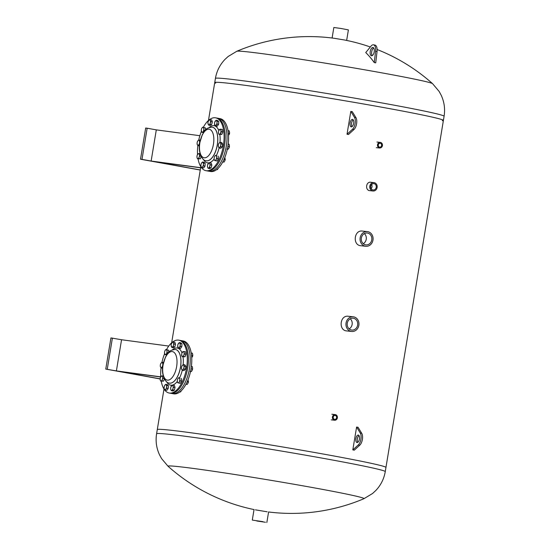 <?xml version="1.0" encoding="UTF-8"?>
<svg xmlns="http://www.w3.org/2000/svg" width="550" height="550" viewBox="0 0 550 550"><rect width="100%" height="100%" fill="white"/><g stroke="black" fill="none" stroke-linecap="round" stroke-linejoin="round"><path stroke-width="0.82" d="M360.841 245.733C352.392 245.279 353.987 229.694 362.464 231.076M369.786 190.644C364.98 190.383 365.908 181.486 370.714 182.27M346.734 330.928C338.284 330.468 339.879 314.889 348.356 316.271M170.981 430.258A115.892 3.334 -170.6 0 0 157.286 429.578A115.892 3.334 9.4 0 1 170.981 430.258A115.892 3.334 9.4 0 1 299.86 449.907A115.892 3.334 9.4 0 1 385.956 467.431A115.892 3.334 -170.6 0 0 299.86 449.907A115.892 3.334 -170.6 0 0 170.981 430.258M228.429 83.242A115.892 3.334 9.4 0 1 357.308 102.891A115.892 3.334 9.4 0 1 443.403 120.422A115.892 3.334 -170.6 0 0 357.308 102.891A115.892 3.334 -170.6 0 0 228.429 83.242A115.892 3.334 -170.6 0 0 214.734 82.569A115.892 3.334 9.4 0 1 228.429 83.242M200.647 167.674L151.14 161.04L156.303 129.869L199.877 135.713M200.269 169.95L153.979 161.556L200.626 167.812M156.303 129.869L147.153 128.212L141.989 159.383L151.14 161.04M147.153 128.212L145.674 128.047L140.511 159.218L141.989 159.383M140.511 159.218L200.255 170.053M121.557 339.742L110.928 337.92L105.765 369.084L116.394 370.906L121.557 339.742L168.754 346.067M116.394 370.906L160.689 376.846M160.153 378.847L119.24 371.422L160.627 376.977M105.765 369.084L160.146 378.95M112.406 338.078L107.25 369.249M352.495 119.391A3.795 1.781 100.3 0 1 352.55 119.398A3.795 1.781 100.3 0 1 353.629 123.448A3.795 1.781 100.3 0 1 351.196 126.864A3.795 1.781 100.3 0 1 350.109 122.877A3.795 1.781 100.3 0 1 352.495 119.391M353.224 119.873A3.795 1.781 -79.7 0 0 351.581 123.076A3.795 1.781 -79.7 0 0 351.993 126.658M354.468 117.349L350.804 111.375L347.022 134.234L352.495 129.271A6.951 3.266 -79.7 0 0 355.128 123.489A6.951 3.266 -79.7 0 0 354.468 117.349L355.933 117.611A6.951 3.266 100.3 0 1 356.592 123.757A6.951 3.266 100.3 0 1 353.959 129.539L348.487 134.496L347.022 134.234M355.933 117.611L352.268 111.643L350.804 111.375M358.284 435.064A3.795 1.781 100.3 0 1 358.339 435.071A3.795 1.781 100.3 0 1 359.418 439.12A3.795 1.781 100.3 0 1 356.991 442.537A3.795 1.781 100.3 0 1 355.898 438.549A3.795 1.781 100.3 0 1 358.284 435.064M359.013 435.545A3.795 1.781 -79.7 0 0 357.376 438.756A3.795 1.781 -79.7 0 0 357.782 442.331M360.264 433.022L356.599 427.047L352.811 449.907L358.284 444.943A6.951 3.266 -79.7 0 0 360.924 439.168A6.951 3.266 -79.7 0 0 360.264 433.022L361.721 433.283A6.951 3.266 100.3 0 1 362.381 439.429A6.951 3.266 100.3 0 1 359.748 445.211L354.276 450.175L352.811 449.907M361.721 433.283L358.064 427.316L356.599 427.047M203.321 127.311A26.867 12.629 100.3 0 1 215.579 117.824L218.508 118.353A26.867 12.629 100.3 0 1 226.139 147.036A26.867 12.629 100.3 0 1 208.924 171.222L210.478 171.504A26.867 12.629 100.3 0 0 227.7 147.317A26.867 12.629 100.3 0 0 220.062 118.635L218.508 118.353A26.867 12.629 100.3 0 1 226.291 146.176A26.867 12.629 100.3 0 1 208.924 171.222L207.089 170.885A26.867 12.629 -79.7 0 0 224.462 145.846A26.867 12.629 -79.7 0 0 216.679 118.016A26.867 12.629 100.3 0 1 224.311 146.706A26.867 12.629 100.3 0 1 207.089 170.885L205.996 170.686A26.867 12.629 100.3 0 1 198.055 158.826M198.742 140.064A26.867 12.629 100.3 0 1 201.389 131.436M215.579 117.824A26.867 12.629 100.3 0 1 223.218 146.506A26.867 12.629 100.3 0 1 205.996 170.686M197.546 154.412A26.867 12.629 100.3 0 1 197.849 145.427M213.441 144.258A14.492 6.813 100.3 0 1 204.291 157.795A14.492 6.813 100.3 0 1 199.87 142.752A14.492 6.813 100.3 0 1 209.021 129.216A14.492 6.813 100.3 0 1 213.441 144.258M229.412 145.922A2.337 1.1 100.3 0 1 229.412 145.963A2.337 1.1 100.3 0 1 229.35 146.795A2.337 1.1 100.3 0 1 229.089 147.737A2.337 1.1 100.3 0 1 229.075 147.778M226.868 149.036L228.236 149.188L229.061 147.812L229.412 145.881L229.061 144.203L228.195 144.045M229.329 146.767L227.837 146.499M228.236 149.188L227.363 149.029M216.748 169.565L217.387 169.62L218.206 168.286M217.387 169.62L216.81 169.517M225.528 123.104L224.881 122.079M229.563 132.564A2.337 1.1 100.3 0 1 229.563 132.612A2.337 1.1 100.3 0 1 229.494 133.437A2.337 1.1 100.3 0 1 229.24 134.386A2.337 1.1 100.3 0 1 229.226 134.42M228.546 135.623L229.563 132.522L229.206 130.845L228.023 130.632M229.481 133.416L228.374 133.217M225.211 158.826A2.337 1.1 100.3 0 1 225.211 158.868A2.337 1.1 100.3 0 1 225.149 159.699A2.337 1.1 100.3 0 1 224.895 160.648A2.337 1.1 100.3 0 1 224.874 160.683M222.667 161.941L224.036 162.092L224.861 160.717L224.916 157.266M225.129 159.679L223.994 159.472M224.036 162.092L222.812 161.872M229.157 147.551A1.43 0.674 -79.7 0 0 229.412 146.169M220.509 143L221.183 143.825L220.742 145.228A2.53 1.189 -79.7 0 0 220.509 143A2.53 1.189 -79.7 0 0 219.326 142.869L220.234 142.251L220.509 143M220.701 146.699L219.794 147.317A2.53 1.189 -79.7 0 0 220.742 145.228L220.701 146.699L222.193 146.974L220.77 148.28L219.278 148.012L218.611 147.187A2.53 1.189 -79.7 0 0 219.794 147.317L219.278 148.012M218.673 143.901L219.326 142.869A2.53 1.189 -79.7 0 0 218.659 143.942A2.53 1.189 -79.7 0 0 218.377 144.966A2.53 1.189 -79.7 0 0 218.309 145.86A2.53 1.189 -79.7 0 0 218.611 147.187L218.309 145.894M221.183 143.825L222.667 144.093L221.719 142.519L220.234 142.251M222.667 144.093L222.193 146.974M222.537 144.863A2.317 1.086 100.3 0 1 222.317 146.224M224.964 160.456A1.43 0.674 -79.7 0 0 225.211 159.074M216.611 157.108L216.872 158.489L216.081 159.576A2.53 1.189 -79.7 0 0 216.611 157.108A2.53 1.189 -79.7 0 0 215.896 155.533L216.748 155.794L216.611 157.108M215.683 160.731L214.83 160.469A2.53 1.189 -79.7 0 0 216.081 159.576L215.683 160.731L217.167 160.999L218.357 158.757L216.872 158.489M214.369 160.277L214.115 158.895A2.53 1.189 -79.7 0 0 214.83 160.469L214.369 160.277M214.644 156.427L215.435 155.347L215.896 155.533A2.53 1.189 -79.7 0 0 214.644 156.427A2.53 1.189 -79.7 0 0 214.459 156.846L214.644 156.427M214.466 156.826L214.459 156.846A2.53 1.189 -79.7 0 0 214.108 158.764L214.108 158.764M216.748 155.794L215.435 155.347M218.233 156.069L218.357 158.757M218.274 157.004A2.317 1.086 100.3 0 1 218.322 158.077M218.034 159.369A2.317 1.086 100.3 0 1 217.635 160.112M209.791 166.176L209.612 167.606L208.691 167.942A2.53 1.189 -79.7 0 0 209.791 166.176A2.53 1.189 -79.7 0 0 209.818 163.762L210.361 164.821L209.791 166.176M208.161 168.348L207.618 167.296A2.53 1.189 -79.7 0 0 208.691 167.942L208.161 168.348L209.653 168.616L211.097 167.874L209.612 167.606M207.618 167.296L207.467 166.313A2.53 1.189 -79.7 0 0 207.618 167.296M207.646 164.883L208.746 163.116L209.667 162.779L209.818 163.762A2.53 1.189 -79.7 0 0 208.746 163.116A2.53 1.189 -79.7 0 0 207.811 164.374A2.53 1.189 -79.7 0 0 207.646 164.883A2.53 1.189 -79.7 0 0 207.467 166.292L207.467 166.361M210.361 164.821L211.846 165.089L211.152 163.047L209.667 162.779M211.846 165.089L211.097 167.874M211.661 165.784A2.317 1.086 100.3 0 1 211.31 167.076M202.647 166.746L202.18 167.688L201.403 167.138A2.53 1.189 -79.7 0 0 202.647 166.746A2.53 1.189 -79.7 0 0 203.411 164.416L203.514 165.873L202.647 166.746M201.025 166.657L200.922 165.192A2.53 1.189 -79.7 0 0 200.908 165.571L200.908 165.578A2.53 1.189 -79.7 0 0 201.403 167.138L201.025 166.657M201.279 163.604L201.259 163.653A2.53 1.189 -79.7 0 0 200.922 165.192M201.204 163.804L201.678 162.862A2.53 1.189 -79.7 0 0 201.259 163.653M202.923 162.477L203.692 163.027L203.411 164.416A2.53 1.189 -79.7 0 0 202.923 162.477A2.53 1.189 -79.7 0 0 201.678 162.862L202.544 161.996L202.923 162.477M202.544 161.996L204.029 162.264L205.184 163.295L203.692 163.027M205.184 163.295L204.999 166.141L203.514 165.873M204.999 166.141L203.665 167.956L202.18 167.688M205.129 164.147A2.317 1.086 100.3 0 1 205.047 165.44M197.917 158.599L197.409 158.709L197.003 157.465A2.53 1.189 -79.7 0 0 197.917 158.599A2.53 1.189 -79.7 0 0 199.121 157.238L198.818 158.558L197.917 158.599M197.003 157.465L196.989 156.289L197.003 157.465A2.53 1.189 -79.7 0 1 196.955 156.867L196.955 156.901M197.299 154.949L197.299 154.949A2.53 1.189 -79.7 0 1 198.495 153.608L199.396 153.567L199.808 155.987L199.121 157.238A2.53 1.189 -79.7 0 0 199.403 154.743A2.53 1.189 -79.7 0 0 198.495 153.608L197.299 154.949A2.53 1.189 -79.7 0 0 197.292 154.969A2.53 1.189 -79.7 0 0 196.955 156.867M201.004 156.207L199.808 155.987M200.076 153.697L199.396 153.567M201.183 156.551L200.303 158.826L198.818 158.558M200.303 158.826L197.409 158.709M201.053 156.901A2.317 1.086 100.3 0 1 200.633 157.974M197.464 141.556L198.117 140.525A2.53 1.189 -79.7 0 0 197.45 141.597A2.53 1.189 -79.7 0 0 197.168 142.622A2.53 1.189 -79.7 0 0 197.099 143.516A2.53 1.189 -79.7 0 0 197.402 144.843L197.099 143.543M198.584 144.973L198.076 145.667L197.402 144.843A2.53 1.189 -79.7 0 0 198.584 144.973A2.53 1.189 -79.7 0 0 199.54 142.883L199.492 144.354L198.584 144.973M199.024 139.906L199.299 140.656A2.53 1.189 -79.7 0 0 198.117 140.525L199.024 139.906L200.324 140.14M199.973 141.474L199.54 142.883A2.53 1.189 -79.7 0 0 199.299 140.656L200.014 141.488M199.416 145.908L198.076 145.667M201.3 130.742L201.3 130.611A2.53 1.189 -79.7 0 0 201.3 130.742A2.53 1.189 -79.7 0 0 202.015 132.309L201.3 130.742M201.644 128.686L201.836 128.274A2.53 1.189 -79.7 0 0 201.644 128.686A2.53 1.189 -79.7 0 0 201.3 130.611L201.3 130.611M202.627 127.188L203.087 127.38A2.53 1.189 -79.7 0 0 201.836 128.274L202.627 127.188L205.425 127.909L205.514 129.938M203.94 127.641L203.803 128.947A2.53 1.189 -79.7 0 0 203.087 127.38L205.425 127.909M203.266 131.416L202.867 132.571L202.015 132.309A2.53 1.189 -79.7 0 0 203.266 131.416A2.53 1.189 -79.7 0 0 203.803 128.947L204.057 130.329L203.266 131.416M203.397 132.667L202.867 132.571M204.992 130.501L204.057 130.329M205.466 128.844A2.317 1.086 100.3 0 1 205.514 129.917M208.299 121.151L208.292 121.158A2.53 1.189 -79.7 0 0 208.127 121.667L209.227 119.907A2.53 1.189 -79.7 0 0 208.292 121.158M210.141 119.563L210.299 120.553A2.53 1.189 -79.7 0 0 209.227 119.907L211.633 119.838L212.327 121.873L211.578 124.657L210.127 125.407L208.643 125.139L207.948 123.097A2.53 1.189 -79.7 0 0 208.099 124.08A2.53 1.189 -79.7 0 0 209.172 124.726L208.643 125.139M208.127 121.667A2.53 1.189 -79.7 0 0 207.941 123.083L207.948 123.145M210.843 121.605L210.272 122.959A2.53 1.189 -79.7 0 0 210.299 120.553L210.843 121.605L212.327 121.873M210.093 124.389L209.172 124.726A2.53 1.189 -79.7 0 0 210.272 122.959L210.093 124.389L211.578 124.657M212.142 122.567A2.317 1.086 100.3 0 1 211.791 123.86M214.796 122.045L216.129 120.23L216.508 120.711A2.53 1.189 -79.7 0 0 215.263 121.103A2.53 1.189 -79.7 0 0 214.844 121.887A2.53 1.189 -79.7 0 0 214.507 123.434A2.53 1.189 -79.7 0 0 214.5 123.805A2.53 1.189 -79.7 0 0 214.995 125.373L214.507 123.434M217.284 121.261L216.996 122.65A2.53 1.189 -79.7 0 0 216.508 120.711L218.769 121.529L218.591 124.382L217.25 126.191L214.995 125.373A2.53 1.189 -79.7 0 0 216.239 124.981A2.53 1.189 -79.7 0 0 216.996 122.65L217.099 124.108L215.765 125.922M218.769 121.529L217.614 120.498L216.129 120.23M218.591 124.382L217.099 124.108M218.714 122.382A2.317 1.086 100.3 0 1 218.632 123.674M229.309 134.2A1.43 0.674 -79.7 0 0 229.556 132.811M218.508 133.1L218.494 131.931L218.508 133.1A2.53 1.189 -79.7 0 0 219.423 134.234A2.53 1.189 -79.7 0 0 220.626 132.873A2.53 1.189 -79.7 0 0 220.907 130.384L221.313 131.629L220.323 134.193L218.914 134.344L218.508 133.1A2.53 1.189 -79.7 0 1 218.46 132.509A2.53 1.189 -79.7 0 1 218.797 130.611L220 129.25L220.901 129.209L220.907 130.384A2.53 1.189 -79.7 0 0 220 129.25A2.53 1.189 -79.7 0 0 218.804 130.584A2.53 1.189 -79.7 0 0 218.797 130.611L218.804 130.584A18.858 8.869 100.3 0 0 209.213 127.504M220.901 129.209L222.386 129.477L222.805 131.897L221.808 134.468L218.914 134.344M222.805 131.897L221.313 131.629M221.808 134.468L220.323 134.193M222.558 130.494A2.317 1.086 100.3 0 1 222.681 131.203M222.558 132.536A2.317 1.086 100.3 0 1 222.138 133.616M166.512 349.649A26.867 12.629 100.3 0 1 178.771 340.154L181.699 340.691A26.867 12.629 100.3 0 1 189.337 369.373A26.867 12.629 100.3 0 1 172.116 393.559L173.669 393.841A26.867 12.629 100.3 0 0 190.891 369.655A26.867 12.629 100.3 0 0 183.253 340.972L181.699 340.691A26.867 12.629 100.3 0 1 189.482 368.514A26.867 12.629 100.3 0 1 172.116 393.559L170.287 393.223A26.867 12.629 -79.7 0 0 187.653 368.184A26.867 12.629 -79.7 0 0 179.871 340.354A26.867 12.629 100.3 0 1 187.502 369.043A26.867 12.629 100.3 0 1 170.287 393.223L169.187 393.023A26.867 12.629 100.3 0 1 161.246 381.164M161.941 362.402A26.867 12.629 100.3 0 1 164.581 353.774M178.771 340.154A26.867 12.629 100.3 0 1 186.409 368.844A26.867 12.629 100.3 0 1 169.187 393.023M160.738 376.75A26.867 12.629 100.3 0 1 161.04 367.764M176.633 366.596A14.492 6.813 100.3 0 1 167.482 380.132A14.492 6.813 100.3 0 1 163.068 365.09A14.492 6.813 100.3 0 1 172.212 351.553A14.492 6.813 100.3 0 1 176.633 366.596M192.603 368.259A2.337 1.1 100.3 0 1 192.603 368.301A2.337 1.1 100.3 0 1 192.541 369.132A2.337 1.1 100.3 0 1 192.28 370.074A2.337 1.1 100.3 0 1 192.266 370.116M190.059 371.374L191.428 371.525L192.252 370.15L192.603 368.218L192.252 366.541L191.386 366.382M192.521 369.105L191.036 368.837M191.428 371.525L190.554 371.367M179.939 391.902L180.579 391.957L181.397 390.624M180.579 391.957L180.001 391.854M188.719 345.441L188.072 344.417M192.754 354.901A2.337 1.1 100.3 0 1 192.754 354.949A2.337 1.1 100.3 0 1 192.692 355.774A2.337 1.1 100.3 0 1 192.431 356.723A2.337 1.1 100.3 0 1 192.417 356.757M191.737 357.961L192.754 354.86L192.397 353.183L191.221 352.969M192.672 355.754L191.565 355.554M188.403 381.164A2.337 1.1 100.3 0 1 188.409 381.205A2.337 1.1 100.3 0 1 188.341 382.037A2.337 1.1 100.3 0 1 188.086 382.986A2.337 1.1 100.3 0 1 188.072 383.02M185.859 384.278L187.227 384.429L188.059 383.054L188.107 379.603M188.32 382.016L187.186 381.803M187.227 384.429L186.003 384.209M192.349 369.889A1.43 0.674 -79.7 0 0 192.603 368.5M183.7 365.337L184.374 366.163L183.941 367.565A2.53 1.189 -79.7 0 0 183.7 365.337A2.53 1.189 -79.7 0 0 182.518 365.207L183.425 364.588L183.7 365.337M183.893 369.036L182.985 369.655A2.53 1.189 -79.7 0 0 183.941 367.565L183.893 369.036L185.384 369.311L183.961 370.618L182.476 370.349L181.803 369.524A2.53 1.189 -79.7 0 0 182.985 369.655L182.476 370.349M181.864 366.238L182.518 365.207A2.53 1.189 -79.7 0 0 181.851 366.279A2.53 1.189 -79.7 0 0 181.569 367.304A2.53 1.189 -79.7 0 0 181.5 368.197A2.53 1.189 -79.7 0 0 181.803 369.524L181.5 368.225M184.374 366.163L185.859 366.431L184.917 364.856L183.425 364.588M185.859 366.431L185.384 369.311M185.735 367.194A2.317 1.086 100.3 0 1 185.508 368.562M188.155 382.793A1.43 0.674 -79.7 0 0 188.403 381.411M179.802 379.445L180.063 380.827L179.272 381.913A2.53 1.189 -79.7 0 0 179.802 379.445A2.53 1.189 -79.7 0 0 179.087 377.871L179.939 378.132L179.802 379.445M178.874 383.068L178.021 382.807A2.53 1.189 -79.7 0 0 179.272 381.913L178.874 383.068L180.359 383.336L181.548 381.095L180.063 380.827M177.561 382.614L177.306 381.232A2.53 1.189 -79.7 0 0 178.021 382.807L177.561 382.614M177.65 379.184L178.633 377.685L179.087 377.871A2.53 1.189 -79.7 0 0 177.843 378.764A2.53 1.189 -79.7 0 0 177.65 379.184A2.53 1.189 -79.7 0 0 177.299 381.102L177.299 381.102A2.53 1.189 -79.7 0 0 177.306 381.232L177.299 381.102M179.939 378.132L178.633 377.685M181.424 378.4L181.548 381.095M181.472 379.342A2.317 1.086 100.3 0 1 181.521 380.414M181.225 381.707A2.317 1.086 100.3 0 1 180.826 382.449M172.982 388.513L172.803 389.943L171.882 390.28A2.53 1.189 -79.7 0 0 172.982 388.513A2.53 1.189 -79.7 0 0 173.009 386.1L173.553 387.159L172.982 388.513M171.353 390.686L170.809 389.634A2.53 1.189 -79.7 0 0 171.882 390.28L171.353 390.686L172.844 390.954L174.288 390.211L172.803 389.943M170.809 389.634L170.658 388.651A2.53 1.189 -79.7 0 0 170.809 389.634M170.837 387.221L171.937 385.454L172.858 385.117L173.009 386.1A2.53 1.189 -79.7 0 0 171.937 385.454A2.53 1.189 -79.7 0 0 171.002 386.712A2.53 1.189 -79.7 0 0 170.837 387.221A2.53 1.189 -79.7 0 0 170.658 388.63L170.658 388.699M173.553 387.159L175.037 387.427L174.343 385.385L172.858 385.117M175.037 387.427L174.288 390.211M174.852 388.121A2.317 1.086 100.3 0 1 174.508 389.407M165.839 389.084L165.371 390.026L164.594 389.476A2.53 1.189 -79.7 0 0 165.839 389.084A2.53 1.189 -79.7 0 0 166.602 386.753L166.705 388.211L165.839 389.084M164.216 388.994L164.113 387.53A2.53 1.189 -79.7 0 0 164.099 387.908L164.106 387.908A2.53 1.189 -79.7 0 0 164.594 389.476L164.216 388.994M164.471 385.942L164.45 385.983A2.53 1.189 -79.7 0 0 164.113 387.53M164.402 386.141L164.869 385.199A2.53 1.189 -79.7 0 0 164.45 385.983M166.114 384.808L166.884 385.364L166.602 386.753A2.53 1.189 -79.7 0 0 166.114 384.808A2.53 1.189 -79.7 0 0 164.869 385.199L165.736 384.326L166.114 384.808M165.736 384.326L167.221 384.601L168.376 385.632L166.884 385.364M168.376 385.632L168.19 388.479L166.705 388.211M168.19 388.479L166.856 390.294L165.371 390.026M168.321 386.485A2.317 1.086 100.3 0 1 168.238 387.777M161.109 380.937L160.6 381.047L160.194 379.803A2.53 1.189 -79.7 0 0 161.109 380.937A2.53 1.189 -79.7 0 0 162.312 379.576L162.009 380.896L161.109 380.937M160.194 379.803L160.188 378.627L160.194 379.803A2.53 1.189 -79.7 0 1 160.146 379.204L160.146 379.239M160.49 377.286L160.49 377.286A2.53 1.189 -79.7 0 0 160.483 377.307L161.686 375.946A2.53 1.189 -79.7 0 0 160.49 377.286L160.49 377.286A2.53 1.189 -79.7 0 0 160.146 379.204M162.601 377.08L162.999 378.324L162.312 379.576A2.53 1.189 -79.7 0 0 162.601 377.08A2.53 1.189 -79.7 0 0 161.686 375.946L162.587 375.904L162.601 377.08M164.196 378.544L162.999 378.324M163.267 376.035L162.587 375.904M164.374 378.888L163.501 381.164L162.009 380.896M163.501 381.164L160.6 381.047M164.244 379.239A2.317 1.086 100.3 0 1 163.824 380.311M160.655 363.894L161.308 362.862A2.53 1.189 -79.7 0 0 160.641 363.928A2.53 1.189 -79.7 0 0 160.359 364.953A2.53 1.189 -79.7 0 0 160.291 365.853A2.53 1.189 -79.7 0 0 160.593 367.18L160.291 365.881M161.782 367.311L161.267 368.005L160.593 367.18A2.53 1.189 -79.7 0 0 161.782 367.311A2.53 1.189 -79.7 0 0 162.731 365.221L162.69 366.692L161.782 367.311M162.216 362.244L162.498 362.993A2.53 1.189 -79.7 0 0 161.308 362.862L162.216 362.244L163.515 362.478M163.164 363.811L162.731 365.221A2.53 1.189 -79.7 0 0 162.498 362.993L163.206 363.825M162.608 368.246L161.267 368.005M164.498 353.072L164.491 352.942A2.53 1.189 -79.7 0 0 164.498 353.072A2.53 1.189 -79.7 0 0 165.213 354.647L164.498 353.072M164.842 351.017L165.028 350.611A2.53 1.189 -79.7 0 0 164.842 351.024A2.53 1.189 -79.7 0 0 164.491 352.942M165.818 349.525L166.279 349.718A2.53 1.189 -79.7 0 0 165.028 350.611L165.818 349.525L168.616 350.247L168.706 352.275M167.131 349.979L166.994 351.285A2.53 1.189 -79.7 0 0 166.279 349.718L168.616 350.247M166.458 353.753L166.059 354.908L165.213 354.647A2.53 1.189 -79.7 0 0 166.458 353.753A2.53 1.189 -79.7 0 0 166.994 351.285L167.248 352.667L166.458 353.753M166.588 355.004L166.059 354.908M168.183 352.839L167.248 352.667M168.657 351.182A2.317 1.086 100.3 0 1 168.706 352.254M171.49 343.489L171.483 343.496A2.53 1.189 -79.7 0 0 171.318 344.004L172.418 342.244A2.53 1.189 -79.7 0 0 171.483 343.496M173.339 341.901L173.491 342.891A2.53 1.189 -79.7 0 0 172.418 342.244L174.824 342.176L175.519 344.211L174.769 346.995L173.326 347.744L171.834 347.476L171.139 345.434M171.318 344.004A2.53 1.189 -79.7 0 0 171.139 345.414L171.139 345.482M171.139 345.414A2.53 1.189 -79.7 0 0 171.291 346.418A2.53 1.189 -79.7 0 0 172.363 347.064L171.834 347.476M174.034 343.942L173.463 345.297A2.53 1.189 -79.7 0 0 173.491 342.891L174.034 343.942L175.519 344.211M173.284 346.727L172.363 347.064A2.53 1.189 -79.7 0 0 173.463 345.297L173.284 346.727L174.769 346.995M175.333 344.905A2.317 1.086 100.3 0 1 174.983 346.197M177.987 344.382L179.321 342.567L179.699 343.049A2.53 1.189 -79.7 0 0 178.461 343.441A2.53 1.189 -79.7 0 0 178.042 344.224A2.53 1.189 -79.7 0 0 177.698 345.771A2.53 1.189 -79.7 0 0 177.691 346.143A2.53 1.189 -79.7 0 0 178.186 347.71L177.698 345.771M180.476 343.599L180.187 344.988A2.53 1.189 -79.7 0 0 179.699 343.049L181.961 343.867L181.782 346.72L180.448 348.528L178.186 347.71A2.53 1.189 -79.7 0 0 179.431 347.318A2.53 1.189 -79.7 0 0 180.187 344.988L180.29 346.445L178.956 348.26M181.961 343.867L180.812 342.836L179.321 342.567M181.782 346.72L180.29 346.445M181.906 344.719A2.317 1.086 100.3 0 1 181.823 346.012M192.5 356.538A1.43 0.674 -79.7 0 0 192.754 355.149M183.191 351.587L184.092 351.546L184.106 352.722A2.53 1.189 -79.7 0 0 183.191 351.587A2.53 1.189 -79.7 0 0 181.995 352.921L183.191 351.587M184.504 353.966L183.817 355.211A2.53 1.189 -79.7 0 0 184.106 352.722L184.504 353.966L185.996 354.234L185.006 356.806L182.105 356.682L181.692 354.262L181.699 355.438A2.53 1.189 -79.7 0 0 182.614 356.572A2.53 1.189 -79.7 0 0 183.817 355.211L183.514 356.531L182.105 356.682M172.411 349.841A18.858 8.869 100.3 0 1 181.995 352.928A2.53 1.189 -79.7 0 0 181.988 352.942A2.53 1.189 -79.7 0 0 181.651 354.846A2.53 1.189 -79.7 0 0 181.699 355.438M185.996 354.234L185.577 351.814L184.092 351.546M185.006 356.806L183.514 356.531M185.756 352.832A2.317 1.086 100.3 0 1 185.873 353.54M185.749 354.874A2.317 1.086 100.3 0 1 185.329 355.953M336.146 418.756A1.966 1.732 -83.7 0 1 333.19 417.23A1.966 1.732 -83.7 0 1 336.552 416.728A1.966 1.732 -83.7 0 1 336.146 418.756M333.183 417.67A1.966 1.732 96.3 0 0 333.279 416.797M336.696 419.348A2.833 2.502 96.3 0 0 335.225 414.604A2.833 2.502 96.3 0 0 334.599 420.234A2.833 2.502 96.3 0 0 336.696 419.348M378.249 145.468A1.966 1.732 96.3 0 0 378.345 144.588M378.242 145.241A1.966 1.732 -83.7 0 1 380.188 143.261A1.966 1.732 -83.7 0 1 379.761 147.166A1.966 1.732 -83.7 0 1 378.242 145.241M377.472 145.255A2.833 2.502 96.3 0 0 382.456 145.489A2.833 2.502 96.3 0 0 380.284 142.395A2.833 2.502 96.3 0 0 377.472 145.255M372.948 189.956A3.19 2.812 -83.7 0 1 370.686 186.409A3.19 2.812 -83.7 0 1 373.821 183.638A3.19 2.812 -83.7 0 1 376.269 187.124A3.19 2.812 -83.7 0 1 373.12 189.984A3.19 2.812 -83.7 0 1 372.948 189.956M371.119 188.643A3.19 2.812 96.3 0 0 371.58 184.511M372.783 190.967A4.214 3.719 96.3 0 0 373.003 191.001A4.214 3.719 96.3 0 0 377.163 187.22A4.214 3.719 96.3 0 0 373.931 182.621A4.214 3.719 96.3 0 0 369.793 186.278A4.214 3.719 96.3 0 0 372.783 190.967M365.599 244.833A5.967 5.266 -83.7 0 1 361.357 238.191A5.967 5.266 -83.7 0 1 367.228 233.014A5.967 5.266 -83.7 0 1 371.807 239.525A5.967 5.266 -83.7 0 1 365.915 244.881A5.967 5.266 -83.7 0 1 365.599 244.833M363.248 243.684A5.967 5.266 96.3 0 0 364.368 233.606M365.365 246.221A7.377 6.504 96.3 0 0 365.757 246.276A7.377 6.504 96.3 0 0 373.038 239.663A7.377 6.504 96.3 0 0 367.379 231.619A7.377 6.504 96.3 0 0 360.133 238.006A7.377 6.504 96.3 0 0 365.365 246.221M351.491 330.028A5.967 5.266 -83.7 0 1 347.256 323.379A5.967 5.266 -83.7 0 1 353.121 318.209A5.967 5.266 -83.7 0 1 357.699 324.72A5.967 5.266 -83.7 0 1 351.808 330.076A5.967 5.266 -83.7 0 1 351.491 330.028M349.147 328.879A5.967 5.266 96.3 0 0 350.261 318.801M351.264 331.416A7.377 6.504 96.3 0 0 351.656 331.471A7.377 6.504 96.3 0 0 358.93 324.857A7.377 6.504 96.3 0 0 353.279 316.814A7.377 6.504 96.3 0 0 346.026 323.201A7.377 6.504 96.3 0 0 351.264 331.416M370.322 46.984A185.426 185.426 0 0 0 344.417 39.985L334.359 38.314A185.426 185.426 0 0 0 236.823 51.267L228.167 56.471L224.984 59.393C219.876 64.749 216.693 71.088 215.428 78.396L214.734 82.569A115.892 3.334 -170.6 0 0 215.703 83.181M377.128 49.514A185.426 185.426 0 0 1 432.582 83.676L432.582 83.669A99.316 2.853 -170.6 0 0 356.723 68.42A99.316 2.853 -170.6 0 0 248.435 51.954A99.316 2.853 -170.6 0 0 236.823 51.267M442.289 120.691A115.892 3.334 -170.6 0 0 443.403 120.422L385.261 471.604A115.892 3.334 9.4 0 0 299.173 454.08A115.892 3.334 9.4 0 0 170.287 434.431A115.892 3.334 9.4 0 0 156.599 433.751L164.003 389.022M255.413 509.85L267.19 511.796M254.038 509.568A185.426 185.426 0 0 1 168.108 466.324L168.108 466.331A99.316 2.853 9.4 0 1 179.761 466.764A99.316 2.853 9.4 0 1 292.359 483.973A99.316 2.853 9.4 0 1 363.866 498.733L372.522 493.529L375.705 490.607C380.813 485.251 383.996 478.913 385.261 471.604M370.253 51.425A4.214 1.98 100.3 0 1 372.976 47.499A4.214 1.98 100.3 0 1 374.179 51.996A4.214 1.98 100.3 0 1 371.477 55.791A4.214 1.98 100.3 0 1 370.253 51.425M373.656 47.932A4.214 1.98 -79.7 0 0 371.717 51.693A4.214 1.98 -79.7 0 0 372.261 55.619M371.099 46.042L365.743 52.566A185.426 87.175 100.3 0 1 374.261 62.59L375.581 51.315A6.951 3.266 -79.7 0 0 373.471 44.804A6.951 3.266 -79.7 0 0 371.099 46.042M374.261 62.59L375.726 62.858L377.046 51.583A6.951 3.266 100.3 0 0 374.928 45.066L373.471 44.804M332.104 38.019L333.843 27.5L341.151 28.497L348.397 29.906L346.651 40.432M256.774 520.987L265.457 522.273L256.774 520.987M263.024 521.675L252.292 520.094L263.024 521.675M352.495 129.271L353.959 129.539M358.284 444.943L359.748 445.211M205.824 160.676C202.455 160.868 197.622 151.958 199.774 142.759L202.359 134.537C205.198 130.838 204.49 128.171 211.908 127.139A17.064 8.023 100.3 0 1 217.174 145.413A17.064 8.023 100.3 0 1 205.824 160.676L206.009 160.724A17.071 8.023 100.3 0 1 205.92 160.703M212.004 127.146A17.071 8.023 100.3 0 1 212.101 127.153A17.071 8.023 100.3 0 1 217.236 145.42A17.071 8.023 100.3 0 1 206.009 160.724M219.808 134.509A18.858 8.869 100.3 0 1 219.979 142.395M219.099 147.819A18.858 8.869 100.3 0 1 216.363 155.512M214.129 159.101A18.858 8.869 100.3 0 1 203.431 159.39M169.015 383.013C165.653 383.206 160.813 374.296 162.972 365.097L165.55 356.874C168.389 353.176 167.688 350.508 175.099 349.477A17.064 8.023 100.3 0 1 180.366 367.751A17.064 8.023 100.3 0 1 169.015 383.013L169.201 383.061A17.071 8.023 100.3 0 1 169.111 383.041M175.196 349.484A17.071 8.023 100.3 0 1 175.292 349.491A17.071 8.023 100.3 0 1 180.428 367.757A17.071 8.023 100.3 0 1 169.201 383.061M182.999 356.847A18.858 8.869 100.3 0 1 183.171 364.732M182.291 370.157A18.858 8.869 100.3 0 1 179.554 377.85M177.32 381.439A18.858 8.869 100.3 0 1 166.629 381.728M432.582 83.669L439.099 91.389L441.169 95.184C444.276 101.901 445.252 108.921 444.091 116.249A115.892 3.334 -170.6 0 0 358.002 98.718A115.892 3.334 -170.6 0 0 229.116 79.069A115.892 3.334 -170.6 0 0 215.428 78.396M375.581 51.315L377.046 51.583M171.655 342.801L200.812 166.684M208.464 120.464L214.734 82.569M331.244 419.863L334.599 420.234M331.87 414.232L335.225 414.604M376.31 147.654L379.665 148.026M376.929 142.024L380.284 142.395M368.761 190.534L373.003 191.001M369.689 182.153L373.931 182.621M360.236 245.664L365.757 246.276M361.859 231.007L367.379 231.619M346.129 330.859L351.656 331.471M347.751 316.202L353.279 316.814M373.869 48.263A185.426 185.426 0 0 0 373.422 48.097M444.091 116.249L443.403 120.422M268.586 511.981A185.426 185.426 0 0 0 363.866 498.733M168.108 466.331L161.59 458.611L159.521 454.816C156.413 448.099 155.437 441.079 156.599 433.751M266.846 522.5L268.599 511.906M252.292 520.094L254.052 509.493"/></g></svg>
